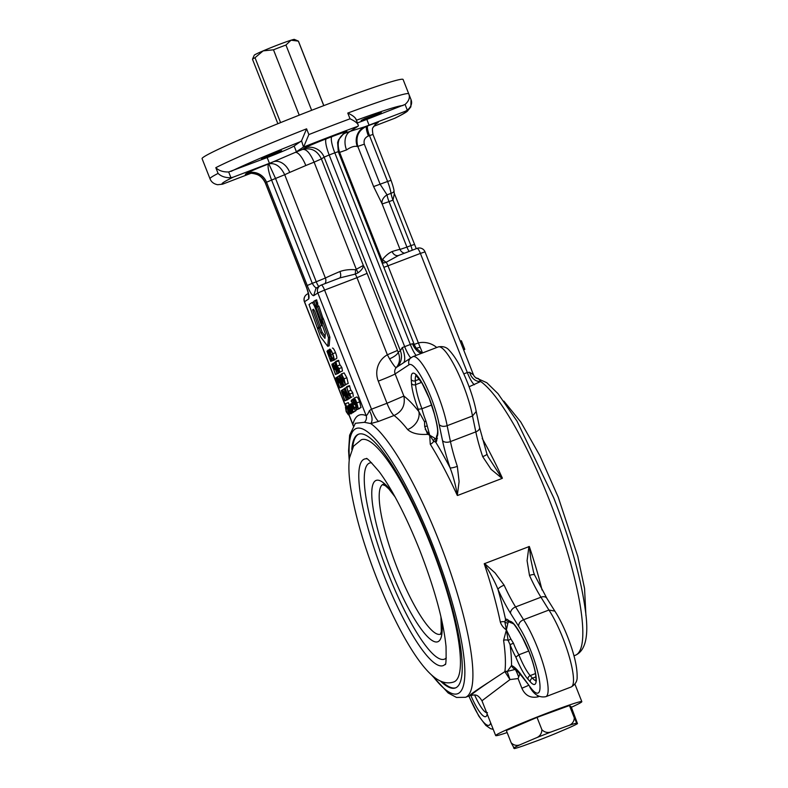 <?xml version="1.0" encoding="UTF-8"?>
<svg xmlns="http://www.w3.org/2000/svg" width="788" height="788" viewBox="0 0 788 788"><rect width="100%" height="100%" fill="white"/><g stroke="black" fill="none" stroke-linecap="round" stroke-linejoin="round"><path stroke-width="1.18" d="M280.587 122.613L255.016 57.711A24.694 1.113 158.5 0 0 252.918 58.854A24.694 1.113 158.5 0 0 252.495 59.208A24.694 1.113 158.5 0 0 252.485 59.267L277.878 123.716M323.819 105.612L298.435 41.173A24.694 1.113 158.5 0 0 298.396 41.134A24.694 1.113 158.5 0 0 298.356 41.124L291.018 40.208A21.601 0.975 -21.5 0 1 294.397 39.4L298.396 41.134M323.769 105.631L298.356 41.124M299.233 115.166L273.485 49.802A24.694 1.113 158.5 0 1 285.945 45.034L311.654 110.3M285.945 45.034L291.018 40.208A21.601 0.975 -21.5 0 0 263.123 50.885L273.485 49.802M252.495 59.208L254.238 55.219A21.601 0.975 -21.5 0 1 263.123 50.885L255.016 57.711M210.229 179.3L207.727 173.005A108.025 4.866 -21.5 0 1 207.727 172.996L202.073 158.654A108.025 4.866 -21.5 0 1 321.967 106.321A108.025 4.866 -21.5 0 1 403.092 79.48L408.736 93.821C410.213 97.456 408.982 101.002 405.062 104.459L366.804 119.421A24.694 1.113 -21.5 0 1 357.506 122.859M269.654 155.925L281.641 150.695L265.142 156.782L261.537 158.605L269.654 155.925M369.286 117.786L381.284 112.556L364.775 118.643L361.18 120.475L369.286 117.786M308.857 134.571A108.025 4.866 -21.5 0 1 329.876 126.405A108.025 4.866 -21.5 0 1 350.039 118.801C355.27 121.244 358.057 123.519 358.382 125.637L358.048 126.208A98.766 4.442 158.5 0 0 303.488 147.09L301.558 140.786L306.591 128.828L308.857 134.571L303.823 146.519M356.038 119.116L358.382 125.637M301.558 140.786L294.131 146.026L296.396 151.759A24.694 1.113 -21.5 0 1 295.264 152.409A15.435 5.004 -112.4 0 1 305.813 165.529L289.738 172.405A43.212 1.94 158.5 0 0 284.704 174.739L271.594 180.068L312.275 283.335L316.264 281.809L275.583 178.541L268.836 163.855C275.229 162.653 280.518 166.278 284.704 174.739L325.385 278.016L316.264 281.809A6.176 1.3 69.1 0 0 318.835 286.477M366.804 119.421L369.07 125.154A24.694 1.113 -21.5 0 1 365.179 126.632L350.522 131.251A24.694 1.113 -21.5 0 1 350.956 130.877L358.048 126.208M296.396 151.759L303.488 147.09M350.522 131.291L350.522 131.251A15.435 10.549 -109.1 0 0 346.533 149.937A43.212 1.94 158.5 0 0 339.628 152.389L338.702 152.724M248.988 173.478A20.064 0.906 -21.5 0 1 245.689 174.01L246.802 173.281A20.064 0.906 -21.5 0 1 268.718 163.904L268.836 163.855A58.637 2.64 -21.5 0 1 273.446 161.737L295.264 152.409A58.637 2.64 -21.5 0 1 302.415 149.493L304.375 148.203A20.064 0.906 -21.5 0 1 326.291 138.816L331.925 136.659A20.064 0.906 -21.5 0 1 346.651 132.02L344.681 133.31C338.357 137.073 336.673 143.426 339.628 152.389L381.934 259.784L380.978 260.06M350.522 131.251A58.637 2.64 -21.5 0 0 344.681 133.31L342.879 134.157M398.59 255.46L386.238 262.237A6.176 3.162 -135.3 0 1 382.613 259.36L381.934 259.784A6.176 3.122 -102.3 0 0 383.52 263.054L382.2 263.162M398.945 255.322L417.029 248.397A6.176 1.3 69.1 0 1 417.079 248.378A6.176 1.3 69.1 0 1 420.398 253.411L387.982 265.812A6.176 1.3 69.1 0 0 386.238 262.237L383.52 263.054M353.191 425.904L352.866 424.377C355.083 415.847 359.505 412.932 366.154 415.64C366.853 415.503 367.947 413.828 369.444 410.627L371.493 409.199L386.997 403.269L378.279 381.136A21.601 21.099 -123.3 0 1 387.361 354.787L397.477 350.453L398.206 352.157L400.373 350.729L402.254 347.587L412.449 343.686L414.458 345.341M412.449 343.686A15.435 10.845 -108.9 0 0 421.137 353.477M402.254 347.587A15.435 5.388 -112.5 0 1 403.929 362.303M457.326 466.338L459.099 481.566L457.306 495.435C456.272 487.27 452.834 474.75 450.076 467.826A6.176 1.172 161.4 0 0 457.326 466.338A61.73 12.963 -110.9 0 1 450.45 441.575L475.814 431.863L472.505 415.985L447.141 425.697L450.45 441.575A6.176 3.674 168.2 0 1 442.511 440.591L439.162 424.555C441.083 426.485 443.743 426.86 447.141 425.697A46.295 9.722 69.1 0 0 437.724 394.414A46.295 9.722 69.1 0 0 412.863 356.639L396.315 367.504A6.176 6.028 56.7 0 0 395.133 373.916L403.86 396.059A163.579 34.347 69.1 0 1 418.842 411.572L424.515 421.787L425.993 421.186L429.687 435.183L435.321 438.532L437.458 438.246M389.558 358.816C393.36 365.09 395.615 367.986 396.315 367.504C399.831 363.327 400.462 358.205 398.206 352.157A9.259 3.063 -25.3 0 1 389.558 358.816L387.361 354.787L356.984 277.681L367.1 273.357L397.477 350.453M412.863 356.639L438.226 346.937A46.295 9.722 -110.9 0 1 463.088 384.711A46.295 9.722 -110.9 0 1 472.505 415.985L476.218 411.464L479.547 427.46A6.176 3.674 -11.8 0 1 475.814 431.863A61.73 12.963 69.1 0 0 482.689 456.636A6.176 1.172 -18.6 0 0 486.925 453.996L479.547 427.46M369.444 410.627C372.399 416.379 372.832 420.694 370.744 423.57L364.42 422.319A6.176 5.92 -67.3 0 0 366.154 415.64L317.83 292.969L313.683 295.707L315.919 288.388L320.076 285.66A6.176 6.028 56.7 0 1 321.209 285.079A6.176 1.3 -110.9 0 1 321.258 285.049A6.176 1.3 -110.9 0 1 324.577 290.082L356.984 277.681A6.176 1.3 -110.9 0 0 355.24 274.106L357.998 272.835C361.515 270.343 363.298 267.871 363.337 265.418A15.435 3.241 69.1 0 1 367.1 273.357M325.05 283.601A6.176 5.289 -115.8 0 0 325.385 278.016A43.212 1.94 -21.5 0 1 339.933 271.535C344.504 269.9 349.695 269.309 355.496 269.742A6.176 0.896 90 0 1 355.24 274.106L339.943 277.898L321.258 285.049A6.176 6.176 0 0 0 320.076 285.66A6.176 6.028 56.7 0 0 317.83 292.969L324.577 290.082L371.493 409.199A15.435 3.241 -110.9 0 0 378.545 421.422L370.744 423.57A148.144 31.106 69.1 0 1 439.192 541.455A148.144 31.106 69.1 0 1 465.57 697.291L470.229 695.509C474.859 695.016 477.085 693.213 481.961 700.768L509.994 679.571L504.881 671.632A4.63 4.226 -172.4 0 1 507.364 671.366L511.53 665.525A6.176 5.92 112.4 0 0 514.81 669.071L514.81 669.071C514.288 667.781 516.77 670.361 522.267 676.803A6.176 4.787 143.8 0 1 521.607 675.316L529.221 685.698L522.267 676.803M355.496 269.742L363.337 265.418L321.396 158.94L314.107 162.161A43.212 1.94 158.5 0 0 305.813 165.529M397.418 366.775A15.435 15.071 -123.3 0 0 400.373 350.729L324.114 157.147L321.396 158.94C317.288 150.478 310.964 147.326 302.415 149.493C306.148 148.725 310.048 152.951 314.107 162.161L356.403 269.555A6.176 0.69 -118.4 0 1 357.998 272.835M317.052 287.807C315.86 288.26 314.274 286.773 312.275 283.335L307.221 285.502L266.541 182.235L265.428 182.954L306.108 286.231C308.709 292.919 309.576 297.165 308.699 298.977L304.542 301.715L346.04 407.061M313.683 295.707C312.028 295.549 309.871 292.151 307.221 285.502M354.137 398.038L356.885 396.985C357.644 397.319 358.56 398.935 359.643 401.831L360.983 407.573M356.885 396.985L354.068 398.068C354.827 398.403 355.743 400.009 356.816 402.904L359.643 401.831M345.499 403.702L349.38 414.114L345.499 403.702L348.316 402.629L349.192 404.855L350.108 404.5L349.153 404.865L351.704 410.085L352.088 412.488L355.043 411.07M352.325 412.794L349.38 414.114M351.468 413.316L351.152 413.858M346.621 386.711L348.06 391.567L349.961 393.931L350.571 397.408L348.779 394.739L346.621 386.711L349.439 385.637L350.837 390.326M348.286 391.311L351.074 390.237L352.778 392.857L353.329 396.354M344.11 372.891L341.322 373.945L344.041 378.811L345.449 384.524L342.721 379.678L341.293 373.965L344.11 372.891L346.858 377.728L348.197 383.47M335.708 361.387L337.136 366.233L339.047 368.607L339.658 372.074L337.865 369.405L335.708 361.387L338.525 360.303L339.923 365.002M340.12 364.933L337.343 365.987L340.12 364.933L341.864 367.523L342.475 371L339.618 372.094L342.475 371M329.729 349.094L329.601 349.143C330.33 348.986 331.374 350.522 332.713 353.743C333.925 357.003 334.279 358.983 333.777 359.692L336.476 358.658M332.418 348.069C333.157 347.912 334.191 349.439 335.53 352.66C336.742 355.92 337.097 357.91 336.594 358.609M334.851 359.279L334.654 359.87M338.318 372.98L335.461 374.507L331.886 364.223L333.757 366.381L334.378 369.178L333.807 369.759L335.639 374.399L338.456 373.315M340.042 372.271L337.057 373.463L333.097 363.426L337.53 370.459L334.585 362.441L338.544 372.488L334.122 365.465L337.225 373.354L339.923 371.975M342.662 386.376L339.805 387.913L335.846 377.866L336.732 377.482L338.101 379.777L338.722 382.584L338.151 383.165L339.973 387.794L342.79 386.711M344.386 385.667L341.391 386.859L337.441 376.822L341.864 383.854L338.929 375.846L342.879 385.884L338.456 378.861L341.568 386.75L344.267 385.362M345.617 384.583L342.839 385.913M346.769 384.022L343.804 385.283L340.278 376.339M347.744 399.289L344.888 400.816L341.312 390.523L343.184 392.69L343.804 395.487L343.233 396.069L345.065 400.708L347.882 399.624M349.468 398.58L346.474 399.772L342.524 389.735L346.956 396.768L344.011 388.75L347.971 398.787L343.548 391.774L346.651 399.654L349.35 398.275M350.699 397.497L347.932 398.817M351.852 396.916L348.887 398.186L345.371 389.252M354.196 411.681L351.221 412.912L350.719 411.641L350.64 413.434L353.428 412.37M356.048 409.996L355.979 410.715L353.132 411.799L352.364 411.06L352.591 409.553L350.601 406.342L350.197 404.175L353.162 411.789L355.979 410.715M358.067 409.11L355.092 410.361L351.576 401.417M359.702 408.066L356.668 409.642L355.004 407.179L356.314 408.588L355.802 405.721L354.462 403.811L354.236 404.599L355.092 404.274M329.886 337.126L323.454 318.992L322.046 319.534L322.174 324.745L325.336 333.649L324.942 338.347L320.805 332.891L322.213 332.349L320.47 327.444L317.682 328.901L320.45 336.703L327.739 346.326L328.478 337.668L329.886 337.126L329.148 345.784L327.739 346.326M325.129 336.19L322.213 332.349M318.175 306.365L316.648 299.804L313.841 301.252L322.154 323.907M323.218 319.081L318.884 306.089L316.786 307.084L316.382 303.567L317.791 303.025M317.446 328.251L318.825 327.315L312.609 309.832L313.486 309.241L314.757 311.339L320.115 326.419L321.504 325.483L315.545 308.719A6.363 1.34 -110.9 0 0 311.812 302.671A6.363 1.34 -110.9 0 0 311.752 302.7L309.014 304.532L317.446 328.251L320.233 326.784L314.609 310.955M314.52 303.163A6.363 1.34 -110.9 0 0 313.22 302.129A6.363 1.34 -110.9 0 0 313.161 302.159L311.871 302.651M320.115 326.419L322.371 325.306M354.236 404.599L352.453 399.457L353.251 398.925L353.93 403.101L354.984 402.412L354.167 402.727M354.088 402.757L355.989 405.643L356.708 409.622L359.525 408.548M355.171 407.061L356.146 406.697M352.994 400.393L354.176 399.94M353.251 398.925L353.94 398.669M351.251 401.545L351.31 400.206L355.092 410.361M355.27 410.243L358.087 409.169M351.31 400.206L352.551 399.733M350.227 404.165L352.334 403.358M352.768 410.095L352.216 410.312L352.797 410.893M352.748 409.396L354.462 408.745M352.236 408.302L354.019 407.623M351.576 407.445L353.635 406.657M351.074 406.825L353.359 405.948M350.759 406.184L353.103 405.288M351.103 405.692L352.975 404.973M350.975 404.983L352.719 404.313M354.935 411.395L352.118 412.479L351.32 411.75L351.546 410.233L349.557 407.022L349.153 404.865M351.724 410.784L351.172 410.991L351.753 411.582M351.704 410.085L352.65 409.721M351.192 408.992L352.098 408.647M350.532 408.135L351.359 407.81M350.03 407.504L350.965 407.15M349.714 406.874L350.67 406.51M353.507 412.341L350.69 413.414L348.444 410.085L347.705 405.82L348.867 406.933L348.503 405.456L351.221 412.912M348.099 406.697L348.631 409.977L350.345 412.508L349.783 409.258L348.138 406.687M348.631 409.977L349.872 409.504M351.389 412.794L354.206 411.71M348.503 405.456L349.074 405.239M345.036 389.37L345.105 388.031L348.887 398.186M349.064 398.078L351.881 396.994M345.105 388.031L346.789 387.391M347.971 398.787L350.788 397.713M344.011 388.75L344.799 388.454M342.563 389.705L343.962 389.173M341.312 390.523L342.652 390.07M341.509 391.695L342.829 395.044L343.016 392.808L341.509 391.695L342.209 391.429M343.233 396.069L344.789 395.478M343.804 395.487L344.661 395.162M339.953 376.467L340.022 375.127L343.804 385.283M343.972 385.165L346.799 384.081M340.022 375.127L341.165 374.684M337.441 376.822L338.879 376.26M342.879 385.884L345.705 384.8M338.929 375.846L339.717 375.541M336.23 377.619L337.569 377.156M336.427 378.782L337.747 382.131L337.924 379.895L336.427 378.782L337.116 378.516M338.151 383.165L339.697 382.564M338.722 382.584L339.579 382.249M338.505 372.507L339.559 372.103M338.544 372.488L339.539 372.103M334.585 362.441L335.846 361.958M333.137 363.396L334.536 362.864M331.886 364.223L333.226 363.76M332.083 365.386L333.403 368.735L333.59 366.499L332.083 365.386L332.782 365.12M333.807 369.759L335.363 369.168M334.378 369.178L335.235 368.853M331.384 357.841L331.906 360.924L330.448 359.111L331.492 359.889L331.206 357.939L328.202 353.014L327.778 350.345L328.941 351.724L329.029 352.443L328.143 351.399L329 354.078L331.856 357.663M330.733 361.367L326.961 351.212L330.733 361.367L334.723 359.84M329.65 354.905L330.477 354.58M329 354.078L330.152 353.635M328.36 352.857L329.758 352.325M329.029 352.443L329.719 352.177M328.941 351.724L329.561 351.487M327.808 350.345L329.374 349.744L327.778 350.345M330.408 358.501L331.285 358.166M330.911 361.249L331.738 360.934M326.961 351.212L327.641 350.946M329.601 349.143C329.108 349.882 329.473 351.872 330.694 355.132C332.014 358.304 333.048 359.82 333.777 359.692L336.525 358.648M330.064 350.148L330.861 355.014C331.945 357.575 332.772 358.796 333.363 358.668C333.797 358.136 333.521 356.531 332.536 353.851C331.452 351.271 330.615 350.049 330.014 350.168L330.103 350.138M330.861 355.014L332.703 354.304M332.713 353.743L335.53 352.66M337.668 367.06L339.254 371.04L338.899 368.774L337.668 367.06M338.052 369.326L338.978 368.971M339.047 368.607L341.864 367.523M336.052 361.84L338.87 360.766M343.864 378.92L341.696 374.989L342.898 379.56L345.046 383.49L343.864 378.92L346.858 377.728M345.449 384.524L348.266 383.441L345.449 384.524M348.217 391.331L351.074 390.237M348.591 392.385L348.966 394.66L350.177 396.374L349.813 394.099L348.591 392.385M348.966 394.66L349.892 394.305M349.961 393.931L352.778 392.857M346.966 387.174L349.783 386.09M345.469 407.288L346.789 408.578L346.828 409.149L345.814 408.204L346.336 411.474L348.089 413.995L348.444 412.764L348.444 414.892L346.198 411.671L345.469 407.288L346.533 406.884M348.099 412.37L348.611 412.173M346.336 411.474L348.079 410.804M346.828 409.149L347.341 408.952M349.557 414.005L352.374 412.922M356.816 402.904L358.225 408.617L361.052 407.544M354.068 398.068L355.506 403.771L358.195 408.637L361.012 407.563M355.674 403.653L357.831 407.593L357.565 405.593L354.482 399.092L355.674 403.653L356.737 403.249M435.321 438.532A3.083 2.591 91 0 0 433.686 441.25L429.687 435.183L427.608 434.326C418.458 434.937 411.799 433.341 407.623 429.539A148.144 31.106 -110.9 0 0 394.049 415.493C402.235 411.641 405.505 405.16 403.86 396.059L386.997 403.269A15.435 3.241 69.1 0 0 394.049 415.493L378.545 421.422M407.623 429.539A15.435 12.49 141.8 0 0 418.842 411.572A24.694 5.181 69.1 0 1 418.231 409.258L421.954 408.745L431.666 405.022M418.231 409.258A32.407 6.806 69.1 0 1 411.523 383.5L411.257 379.599A30.86 6.481 69.1 0 1 416.596 375.196A30.86 6.481 69.1 0 1 429.312 398.393A30.86 6.481 69.1 0 1 434.444 414.084L435.872 419.718A32.407 6.806 69.1 0 1 436.838 436.936L437.33 433.814M437.458 433.686L437.616 431.883C437.596 431.716 438.049 429.283 435.705 419.403L434.277 413.769A3.083 1.478 165.8 0 0 434.444 414.084M436.838 436.936A24.694 5.181 69.1 0 1 435.754 442.206A3.083 3.014 -116.2 0 1 436.522 438.817M424.515 421.787L424.702 426.603A3.083 1.074 -5.6 0 1 426.988 426.131M424.702 426.603L427.608 434.326M442.511 440.591A67.896 14.253 69.1 0 0 450.076 467.826A152.773 32.081 69.1 0 0 435.754 442.206L433.686 441.25A4.63 3.083 -32 0 1 430.268 444.225L429.687 435.183L425.224 429.263M488.107 456.823L502.114 478.424L491.101 469.313L482.689 456.636M339.933 271.535A6.176 3.014 -112.9 0 1 339.549 278.046M414.212 344.435L418.359 342.918L422.526 352.945M416.172 348.227A9.259 3.063 154.7 0 0 419.768 347.252M398.511 255.479A6.176 4.964 72 0 1 392.119 251.559A43.212 1.94 -21.5 0 1 400.048 249.432L382.141 203.964L373.611 186.579L357.791 146.42A43.212 1.94 158.5 0 0 357.328 146.529C354.511 145.81 350.906 146.942 346.533 149.937M382.613 259.36C385.884 255.45 389.055 252.849 392.119 251.559M475.863 377.816L478.552 378.624L480.65 381.5L469.096 386.77M457.71 495.425L502.114 478.424M488.067 682.684C473.578 692.071 467.914 696.188 471.076 695.016C475.706 691.066 486.974 683.265 504.881 671.632A148.144 31.106 -110.9 0 0 503.591 640.339L506.398 629.917C503.453 627.888 501.434 625.298 500.35 622.146A148.144 31.106 -110.9 0 0 484.226 563.755L529.319 546.498L530.807 559.332L533.594 572.324M364.42 422.319L355.378 423.284L349.616 435.242L348.591 450.864L349.202 460.291M554.821 611.074L546.793 598.21L534.579 574.984A6.176 1.714 155.5 0 0 529.497 575.467L527.083 560.662L528.925 546.498M484.521 563.499L495.081 572.915L504.133 585.169A61.73 12.963 -110.9 0 0 515.588 606.927L540.952 597.215A61.73 12.963 69.1 0 1 529.497 575.467M510.791 638.871L513.461 643.244L510.053 644.614L508.142 640.398L506.398 629.917L510.791 638.871A3.083 0.818 143 0 1 508.142 640.398A4.63 3.319 -8.2 0 0 503.591 640.339M507.935 622.865L506.398 629.917L504.852 621.919A3.083 2.522 39.1 0 0 507.935 622.865L509.531 621.23M513.461 643.244A21.601 4.541 -110.9 0 0 513.668 643.786A21.601 4.541 -110.9 0 0 518.878 654.789L528.738 651.006M535.476 673.573L530.196 675.592A29.323 6.156 -110.9 0 1 518.878 654.789L515.874 657.143A24.694 5.181 69.1 0 1 510.053 644.614A152.773 32.081 69.1 0 1 511.53 665.525A67.896 14.253 69.1 0 1 521.607 675.316M512.761 623.426L510.082 622.471L509.501 621.417A32.407 6.806 69.1 0 1 519.716 632.547L522.395 637.364A30.86 6.481 69.1 0 1 529.191 651.952A30.86 6.481 69.1 0 1 536.224 678.901A30.86 6.481 69.1 0 1 530.334 681.886L528.049 679.305A32.407 6.806 69.1 0 1 515.874 657.143M500.35 622.146A4.63 2.758 -11.8 0 1 504.852 621.919L505.571 619.447A3.083 3.014 49.9 0 0 509.018 621.377M554.841 611.104L548.931 610.03L540.952 597.215A6.176 4.098 148.1 0 1 546.793 598.21M529.221 685.698A40.119 8.422 -110.9 0 0 539.997 688.082A40.119 8.422 -110.9 0 0 530.856 650.858A40.119 8.422 -110.9 0 0 518.622 626.273C518.622 623.328 520.267 621.141 523.567 619.732L548.931 610.03A46.295 9.722 -110.9 0 1 562.967 638.27A46.295 9.722 -110.9 0 1 571.211 686.969C575.378 684.467 577.348 681.137 577.131 676.99C577.318 666.943 574.137 653.528 567.596 636.734C563.528 626.45 559.263 617.89 554.801 611.045M518.622 626.273L510.555 613.34A67.896 14.253 69.1 0 1 497.967 589.414A6.176 1.714 -24.5 0 1 504.133 585.169M509.501 621.417A24.694 5.181 69.1 0 0 505.571 619.447A152.773 32.081 69.1 0 0 497.967 589.414C495.248 582.411 489.102 570.64 484.226 563.755M488.196 456.991L486.925 453.996M294.131 146.026A24.694 1.113 -21.5 0 1 267.162 157.561L269.417 163.303A24.694 1.113 -21.5 0 0 273.446 161.737A15.435 11.239 -114.2 0 1 289.738 172.405M357.328 146.529A15.435 14.578 -104 0 1 365.179 126.632A58.637 2.64 -21.5 0 1 366.686 126.287A9.259 1.94 -110.9 0 0 368.41 135.989C364.814 137.595 363.455 140.323 364.332 144.155L380.151 184.313L387.046 194.863A9.259 6.747 -29 0 0 382.141 203.964L389.016 201.639L406.933 247.107L400.048 249.432A6.176 6.127 89.3 0 0 404.48 253.194M373.611 186.579L387.578 181.467L369.493 135.575A9.259 1.94 69.1 0 1 367.769 125.873L366.686 126.287C358.373 130.178 355.408 136.895 357.791 146.42L364.332 144.155M349.035 414.675L352.866 424.377A6.176 5.782 -165.8 0 1 353.29 425.756M507.147 732.564A46.295 2.088 -21.5 0 1 495.682 735.588A46.295 2.088 -21.5 0 1 547.059 713.16A46.295 2.088 -21.5 0 1 581.83 701.655A46.295 2.088 -21.5 0 1 571.369 707.269M539.199 696.365A46.295 2.088 158.5 0 0 537.918 696.858C530.462 698.355 525.113 695.479 521.883 688.249L518.071 678.567L509.994 679.571L507.245 671.691A4.63 3.891 -42.8 0 0 505.374 672.263M507.364 671.366L514.594 669.583M440.453 681.068A135.802 28.516 -110.9 0 0 455.513 687.914A135.802 28.516 -110.9 0 0 431.341 545.069A135.802 28.516 -110.9 0 0 358.422 434.267A135.802 28.516 -110.9 0 0 351.793 449.416M455.868 687.766A135.802 28.516 69.1 0 1 442.206 681.778M352.62 447.722A135.802 28.516 69.1 0 1 358.786 434.139M454.016 681.876A129.626 27.216 -110.9 0 0 430.938 545.523A129.626 27.216 -110.9 0 0 361.337 439.763L353.526 446.195L349.468 458.045C348.434 465.836 348.798 475.548 350.552 487.161C354.699 513.746 363.475 544.222 376.881 578.609C394.591 623.357 416.005 662.028 432.947 676.173C440.206 682.329 447.229 684.24 454.016 681.876M269.417 163.303L233.287 177.133A98.766 4.442 158.5 0 0 222.561 184.185L217.636 184.717C213.903 183.988 211.391 182.087 210.101 179.024M250.968 173.311L222.561 184.185M350.039 118.801L347.774 113.068C353.014 115.511 355.802 117.786 356.117 119.904M267.162 157.561L228.678 171.971C223.171 172.119 218.887 170.691 215.814 167.677A108.025 4.866 -21.5 0 1 306.591 128.828M228.678 171.971L230.933 177.714C225.437 177.861 221.152 176.433 218.079 173.409L215.814 167.677M207.845 173.291L209.982 178.728A108.025 4.866 -21.5 0 1 218.079 173.409M230.933 177.714L233.287 177.133M478.552 378.624A6.176 5.92 -67.3 0 1 476.523 378.201C476.74 378.733 473.864 376.26 473.46 374.812L425.027 251.874L420.398 253.411L467.314 372.527L469.618 372.281L473.243 374.655M573.96 655.793L575.476 655.222A148.144 31.106 -110.9 0 0 549.098 499.385A148.144 31.106 -110.9 0 0 480.65 381.5A12.874 10.48 85 0 1 469.618 372.281M409.169 251.402A6.176 1.3 -110.9 0 1 406.933 247.107L410.912 245.58L412.282 250.21M414.311 244.507L410.912 245.58L393.005 200.113A9.259 1.94 69.1 0 1 391.025 193.336A16.203 3.398 -110.9 0 0 387.578 181.467L391.055 180.324C393.301 186.766 394.286 190.607 394 191.858L394.364 193.582L393.005 200.113L389.016 201.639A9.259 1.94 69.1 0 1 387.046 194.863L391.025 193.336C393.98 192.114 394.808 191.592 393.537 191.77M407.327 110.192C411.247 106.744 412.469 103.198 411.001 99.564L408.755 93.861L411.031 99.652L410.863 106.853L407.337 111.236C407.032 111.463 405.918 112.753 395.271 118.033L394.473 118.377A98.766 4.442 158.5 0 0 405.199 111.325L407.327 110.192L405.062 104.459M369.07 125.154L405.199 111.325M373.601 126.366L394.473 118.377M463.6 349.793L464.772 349.35L463.689 350.02M464.772 349.35L461.384 340.741L460.212 341.194M519.913 673.789L518.691 677.04A9.259 0.699 69.6 0 0 515.175 669.416M518.071 678.567L518.691 677.04M537.918 696.858A9.259 1.438 68.9 0 1 537.337 695.321M577.496 723.64L571.172 706.757L569.448 705.536L537.032 717.405L506.339 730.496L511.195 742.838L514.377 748.6A35.165 1.586 158.5 0 0 523.478 745.763L538.618 740.218A35.165 1.586 158.5 0 0 555.432 733.569L569.773 727.452A35.165 1.586 158.5 0 0 577.496 723.64L576.688 723.069A35.165 1.586 158.5 0 0 567.587 725.915L552.457 731.451A35.165 1.586 158.5 0 0 535.633 738.11L521.292 744.217A35.165 1.586 158.5 0 0 513.569 748.029M385.608 485.802L382.476 484.64L383.293 484.275M576.688 723.069L574.314 717.878C574.019 722.015 571.773 724.694 567.587 725.915M552.457 731.451C548.399 733.224 544.872 732.653 541.898 729.747C541.681 733.953 539.593 736.741 535.633 738.11M521.292 744.217C517.549 746.147 514.18 745.684 511.195 742.838M541.898 729.747L537.032 717.405M574.314 717.878L569.448 705.536M328.478 337.668L322.046 319.534M320.805 332.891L319.061 327.985M321.908 324.006L321.799 318.815L323.208 318.283M321.799 318.815L317.475 306.63M316.382 303.567L315.239 300.346M318.825 327.315L320.233 326.784M312.609 309.832L313.742 309.389M321.504 325.483L322.322 325.168M315.545 308.719L316.372 308.404M341.696 374.989L342.189 374.802M422.112 353.103L416.202 348.276L414.468 345.065L338.288 151.68L334.811 152.823L410.302 344.474A15.435 3.241 -110.9 0 0 416.084 355.408M331.925 136.659A15.435 3.241 -110.9 0 0 334.811 152.823L329.177 154.98L404.668 346.631A15.435 3.241 -110.9 0 0 410.686 357.851M411.336 357.427A6.176 6.028 56.7 0 0 409.09 364.745L395.133 373.916A15.435 0.699 158.5 0 1 378.279 381.136M439.162 424.555A40.119 8.422 -110.9 0 0 430.977 397.3A40.119 8.422 -110.9 0 0 409.09 364.745M321.317 285.039L339.293 278.154M343.371 395.98L344.77 395.448M338.288 383.066L339.687 382.535M333.954 369.671L335.343 369.139M308.699 298.977L308.551 294.83M306.788 294.397A6.176 6.176 0 0 0 304.434 301.814L304.542 301.715A6.176 6.028 -123.3 0 1 306.788 294.397L308.285 293.412M308.729 294.614L308.591 295.382C308.926 296.239 307.881 290.782 306.03 286.31L306.108 286.231M416.182 375.344A27.777 5.831 -110.9 0 0 415.325 380.762L419.511 379.166M411.257 379.599A3.083 2.482 -4 0 0 415.325 380.762L415.601 384.672L421.57 382.377M411.523 383.5A3.083 2.482 -4 0 0 415.601 384.672A29.323 6.156 -110.9 0 0 421.954 408.745A21.601 4.541 -110.9 0 0 425.776 420.654A21.601 4.541 -110.9 0 0 425.993 421.186M326.291 138.816A15.435 3.241 -110.9 0 0 329.177 154.98L324.114 157.147A15.435 15.071 -123.3 0 0 304.375 148.203M268.718 163.904A15.435 3.241 -110.9 0 0 271.594 180.068L266.541 182.235A15.435 15.071 -123.3 0 0 246.802 173.281M245.689 174.01A15.435 15.071 -123.3 0 1 265.428 182.954L265.349 183.033C262.128 176.226 257.597 174.739 257.164 174.562C253.372 173.291 250.436 172.976 248.368 173.596M436.749 347.498A21.601 21.099 -123.3 0 0 418.359 342.918L387.982 265.812L383.845 267.339M482.197 438.453A148.144 31.106 69.1 0 1 502.399 478.168M457.306 495.435A148.144 31.106 -110.9 0 0 430.268 444.225M529.319 546.498A148.144 31.106 69.1 0 1 542.045 590.025M432.681 675.946A141.968 29.806 -110.9 0 0 464.861 672.046A141.968 29.806 -110.9 0 0 432.445 544.341A141.968 29.806 -110.9 0 0 373.758 437.448A141.968 29.806 -110.9 0 0 349.419 458.419M474.652 695.016A27.777 5.831 -110.9 0 0 486.659 712.697M487.161 713.977A30.86 6.481 69.1 0 1 470.771 695.312M468.929 696.001A40.119 8.422 -110.9 0 0 490.688 722.911M528.049 679.305A3.083 2.63 138.5 0 1 530.196 675.592L532.481 678.173A27.777 5.831 -110.9 0 0 535.83 680.536M530.334 681.886A3.083 2.63 138.5 0 1 532.481 678.173L535.899 676.872M536.401 680.458L535.692 681.009L535.968 678.98C535.909 672.814 533.634 663.821 529.142 652.011L522.523 637.788A3.083 1.714 -29.2 0 1 522.395 637.364M522.523 637.788L519.834 632.981A3.083 1.714 -29.2 0 1 519.716 632.547M510.555 613.34A6.176 4.098 -31.9 0 1 515.588 606.927L523.567 619.732A46.295 9.722 69.1 0 1 537.603 647.972A46.295 9.722 69.1 0 1 545.848 696.671C539.435 697.922 534.087 694.72 529.782 687.067M346.651 132.02A15.435 15.071 56.7 0 0 343.814 133.468L338.495 139.9L337.619 142.529L338.288 151.68M474.366 384.751A15.435 3.241 69.1 0 1 467.314 372.527L463.777 373.886M367.769 125.873A13.888 0.621 -21.5 0 1 377.954 122.662A9.259 9.042 -123.3 0 0 376.26 123.529L372.99 127.626C372.261 127.952 372.261 130.217 372.97 134.423L368.41 135.989M445.112 664.323A110.537 23.207 69.1 0 1 383.923 575.358A110.537 23.207 69.1 0 1 366.43 458.774M402.934 105.592A98.766 4.442 158.5 0 0 356.471 120.219M347.774 113.068A108.025 4.866 -21.5 0 1 408.736 93.821A108.025 4.866 -21.5 0 1 408.736 93.831M301.233 141.357A98.766 4.442 158.5 0 0 231.022 171.39M377.954 122.662L374.891 124.671M521.883 688.249L528.551 685.383M446.304 657.891A104.952 22.034 69.1 0 1 388.139 573.467A104.952 22.034 69.1 0 1 371.621 462.763M441.635 619.762A86.365 18.134 69.1 0 1 428.179 637.305A86.365 18.134 69.1 0 1 391.478 571.28A86.365 18.134 69.1 0 1 371.778 492.067A86.365 18.134 69.1 0 1 393.596 494.273M440.61 634.133A80.248 16.853 69.1 0 1 397.457 568.69A80.248 16.853 69.1 0 1 382.476 484.64A80.248 16.853 69.1 0 1 383.234 484.256M342.898 379.56L343.952 379.146M438.226 346.937C443.014 346.021 446.697 347.173 449.278 350.384C455.533 357.003 461.679 367.927 467.717 383.175C471.756 393.478 474.583 402.924 476.228 411.523M353.034 403.092L350.217 404.175M342.622 389.991L341.549 390.405M337.54 377.078L336.456 377.491M333.196 363.682L332.122 364.095M334.683 359.86L331.866 360.943M346.533 406.874L345.518 407.268M416.665 375.019L415.769 375.088L422.161 383.392L429.263 398.452L434.277 413.769M436.562 435.941L436.463 439.034L437.212 438.355M339.441 278.105L339.943 277.898M306.03 286.31L265.349 183.033M352.857 424.752L348.907 414.724M345.912 407.11L304.434 301.814M475.794 377.767L486.826 382.732L498.016 393.675L516.977 421.078L553.737 497.849C570.413 540.726 580.923 577.988 585.267 609.656C589.03 635.355 585.77 650.543 575.476 655.222M486.797 713.051L487.457 712.648M468.791 696.05L478.809 716.115L485.841 725.403L490.52 728.664L493.219 729.353M519.834 632.981C511.619 619.87 513.402 624.785 512.545 623.308L513.372 623.239M510.082 622.471L508.644 621.102L509.826 621.062M545.848 696.671L571.211 686.969M534.579 574.984L533.545 572.157M398.393 255.529L417.079 248.378A6.176 6.176 0 0 1 425.027 251.874M495.682 735.588L481.961 700.768M431.272 674.705L448.155 692.957L456.518 697.449L465.57 697.291M366.647 458.783L366.341 458.734C366.144 457.089 370.527 461.522 379.461 472.022C392.759 490.294 406.204 516.416 419.807 550.388C434.74 589.099 443.477 621.141 446.028 646.495C446.284 659.861 445.959 665.83 445.072 664.412M416.271 248.683L394.364 193.582M372.97 134.423L391.055 180.324M503.857 401.092L520.789 422.004L539.869 455.671L558.239 497.189L577.801 556.446L584.548 588.498L585.927 615.507M514.554 669.603L515.795 669.308M581.83 701.655L574.915 684.102M383.638 484.137L388.878 488.984L395.064 496.923M440.955 616.807L441.319 631.503L440.492 634.34L440.984 633.956M311.812 302.671L313.22 302.129"/></g></svg>
